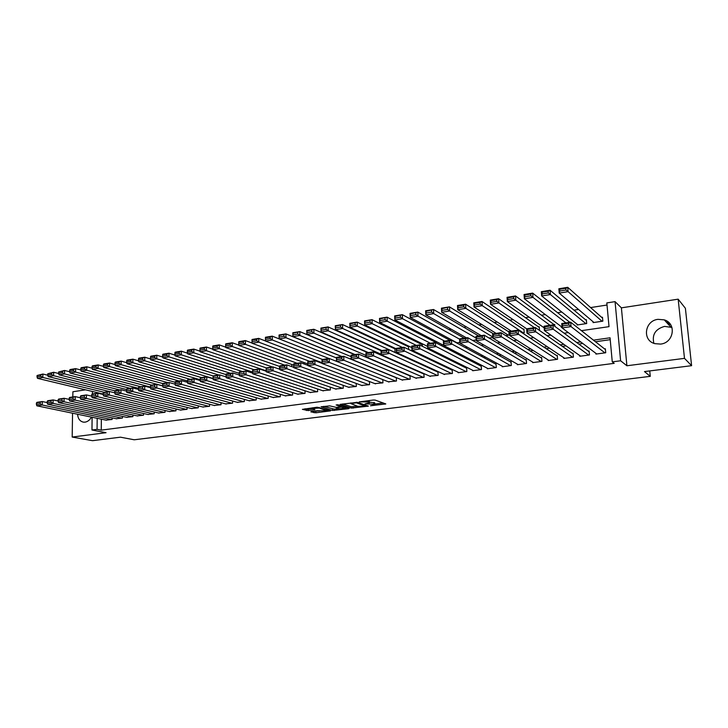 <?xml version="1.0" encoding="UTF-8"?>
<svg xmlns="http://www.w3.org/2000/svg" width="728" height="728" viewBox="0 0 728 728"><rect width="100%" height="100%" fill="white"/><g stroke="black" fill="none" stroke-linecap="round" stroke-linejoin="round"><path stroke-width="1.09" d="M370.488 405.778L385.813 403.949L375.138 400.082L373.264 400.036L359.232 401.892L368.341 401.974L369.542 402.811L364.956 403.922L374.774 404.176L375.056 404.695L370.488 405.778M77.587 414.25C77.987 418.773 79.962 421.412 83.502 422.158L85.067 422.149C87.715 421.694 89.835 420.02 91.446 417.117M671.944 327.445L664.573 326.399C655.382 329.02 651.824 334.671 653.89 343.334M660.56 344.089C673.855 342.915 676.812 323.35 664.264 319.865L658.021 319.337C644.635 320.684 641.978 340.404 654.8 343.643L660.56 344.089M311.366 411.493L310.82 411.83L315.852 412.803L330.539 410.874L317.153 407.198L302.402 409.364L308.235 410.574L314.933 409.627L312.512 408.435L319.301 408.062L327.145 410.774L317.363 410.738L311.366 411.493M101.356 419.173L101.247 430.139L97.07 429.338L91.965 430.002L92.119 417.253M691.6 365.684L684.493 358.358L678.159 299.163L685.394 308.29L691.6 365.684L644.48 371.58L650.277 376.349L134.216 439.785L120.466 437.182L92.511 440.686L72.181 437.055L106.051 432.696L91.965 430.002M678.159 299.163L621.394 307.844L626.908 365.756L684.493 358.358M626.908 365.756L620.611 360.779L612.266 361.871L610.046 337.801L593.438 340.149M101.247 430.139L614.195 363.345L612.266 361.871M351.324 408.099L368.386 406.133L357.439 402.338L340.103 404.368L351.324 408.099L351.269 406.734L357.521 406.215M348.576 408.708L332.514 410.456L321.012 406.806L329.748 405.878L336.209 407.361L341.013 406.652L336.136 404.977L337.865 404.75L349.185 408.363L348.576 408.708L348.557 408.162M85.531 389.826L72.9 391.755L72.818 396.969M72.554 413.204L72.181 437.055M368.104 352.443L367.476 352.543M381.426 350.623L380.753 350.55M394.267 352.143L395.049 352.024L394.876 348.43L394.194 348.53M408.654 349.467L408.49 346.382L407.807 346.483M422.395 346.3L422.286 344.308L421.594 344.408M436.3 342.988L436.254 342.206L435.553 342.315M450.404 340.267L449.686 340.194M464.737 338.111L464 338.038M479.252 335.936L478.505 335.863M493.957 333.724L493.202 333.651M505.696 335.59L509.109 335.08L508.836 331.304L508.089 331.413M522.549 333.087L524.215 332.833L523.933 329.038L523.168 329.147M539.512 330.439L539.221 326.736L538.456 326.854M554.882 326.371L554.718 324.406L553.944 324.524M570.443 322.24L569.633 322.167M577.031 324.169L577.104 324.979L586.686 323.55L586.349 319.656L585.549 319.774M595.868 353.308L595.932 354.081L605.723 352.752L605.359 348.785L604.54 348.894M579.734 355.546L579.788 356.265L589.452 354.955L589.107 351.005L588.297 351.124M563.809 357.739L563.863 358.413L573.4 357.13L573.063 353.207L572.272 353.317M548.111 359.905L548.157 360.533L557.557 359.268L557.239 355.364L556.456 355.473M532.614 362.034L532.659 362.626L541.932 361.379L541.632 357.503L540.859 357.612M517.326 364.137L517.362 364.701L526.517 363.463L526.226 359.614L525.461 359.714M502.229 366.202L502.265 366.739L511.302 365.52L511.029 361.689L510.273 361.798M487.341 368.25L487.369 368.75L496.287 367.549L496.023 363.745L495.277 363.845M472.636 370.261L472.672 370.734L481.472 369.551L481.217 365.765L480.48 365.865M458.13 372.245L458.158 372.7L466.839 371.526L466.603 367.767L465.884 367.868M443.807 374.201L452.406 373.473L452.179 369.742L451.46 369.842M429.666 376.13L438.147 375.402L437.938 371.69L437.228 371.79M415.697 378.032L424.078 377.304L423.878 373.619L423.177 373.71M401.911 379.916L410.183 379.179L410.001 375.612M388.297 381.772L396.469 381.035L396.296 377.614M374.856 383.601L382.919 382.864L382.764 379.588L329.192 358.467L329.329 362.435L322.131 363.509L321.994 359.55L329.192 358.467L327.172 359.432L322.122 360.187L322.176 361.78L327.227 361.024L327.172 359.432M361.57 385.412L369.533 384.675L369.396 381.527M348.457 387.196L356.32 386.459L356.192 383.429M335.499 388.961L343.261 388.224L343.152 385.303M322.695 390.699L330.366 389.962L330.266 387.15M310.055 392.419L317.636 391.682L317.545 388.97M297.561 394.112L305.041 393.384L304.968 390.763M285.212 395.795L292.611 395.067L292.538 392.529M273.009 397.452L280.326 396.724L280.262 394.276M260.961 399.09L268.177 398.371L268.122 395.996M249.04 400.709L256.183 399.99L256.129 397.688M237.264 402.302L244.317 401.592L244.28 399.363M225.625 403.885L232.596 403.175L232.56 401.01M214.114 405.451L221.012 404.741L220.984 402.639M202.739 406.988L209.555 406.288L209.528 404.249M191.5 408.517L198.234 407.817L198.216 405.842M180.38 410.028L187.032 409.336L187.023 407.407M169.387 411.511L175.967 410.829L175.958 408.954M158.513 412.985L165.019 412.312L165.019 410.483M147.766 414.45L154.2 413.768L154.2 411.993M137.137 415.888L143.498 415.215L143.498 413.486M126.617 417.317L132.915 416.644L132.924 414.96M116.216 418.727L122.441 418.063L122.459 416.416M610.219 339.676L595.468 341.741M582.837 343.516L578.796 344.089M566.065 345.873L562.362 346.392M549.522 348.193L546.146 348.666M533.215 350.486L530.157 350.914M517.135 352.743L514.387 353.126M501.274 354.964L498.835 355.31M485.631 357.166L483.492 357.466M470.206 359.323L468.35 359.587M454.982 361.461L453.408 361.68M439.976 363.572L438.675 363.754M425.161 365.647L424.124 365.793M410.546 367.704L409.764 367.813M396.123 369.724L395.595 369.797M409.819 375.539L409.309 375.612M112.103 417.854L112.094 419.464L105.933 420.12M607.015 305.032L590.617 307.571M578.533 309.446L573.983 310.155M561.816 312.039L557.584 312.694M545.345 314.596L541.414 315.206M529.101 317.117L525.461 317.681M513.076 319.601L509.727 320.12M497.279 322.049L494.212 322.522M481.699 324.461L478.897 324.897M466.33 326.845L463.8 327.245M451.169 329.202L448.894 329.556M436.209 331.522L434.188 331.832M421.457 333.806L419.674 334.088M406.888 336.063L405.35 336.309M392.519 338.293L391.209 338.502M378.342 340.495L377.259 340.659M364.337 342.67L363.481 342.797M350.523 344.808L349.877 344.908M101.62 393.666L101.611 394.121M593.047 321.731L593.129 322.595L602.839 321.157L602.484 317.235L601.674 317.353M561.233 326.572L561.297 327.327L562.043 327.218M489.08 338.056L492.847 337.501M472.709 340.486L476.185 339.976M456.565 342.888L459.768 342.415M442.078 344.544L442.105 345.036L443.589 344.817M379.233 354.381L381.135 354.09M364.4 356.584L366.075 356.329M349.777 358.758L351.214 358.54M335.353 360.897L336.564 360.715M316.607 360.615L316.625 361.297M304.104 362.58L304.149 364.018M291.755 364.51L291.819 366.657M279.552 366.421L279.552 369.187M197.971 379.07L197.98 379.907M186.841 380.789L186.85 382.173M650.277 376.349L649.74 370.925M581.426 330.676L609.018 326.654L606.824 302.921L615.051 301.638L620.611 360.779M621.394 307.844L615.051 301.638M92.392 394.03L92.429 391.473M97.188 418.309L97.07 429.338M580.744 341.942L576.676 342.515M563.872 344.317L560.141 344.844M547.238 346.664L543.843 347.147M530.839 348.985L527.773 349.413M514.678 351.26L511.921 351.651M498.735 353.517L496.278 353.863M483.01 355.737L480.862 356.038M467.503 357.921L465.638 358.185M452.215 360.078L450.632 360.305M437.128 362.207L435.817 362.398M422.24 364.309L421.203 364.455M407.553 366.384L406.779 366.493M393.065 368.432L392.538 368.505M374.511 360.861L375.047 360.779M389.125 358.731L389.926 358.613M403.94 356.565L405.014 356.411M418.964 354.372L420.311 354.181M434.197 352.152L435.826 351.915M449.64 349.904L451.56 349.622M465.301 347.62L467.522 347.292M481.19 345.3L483.71 344.926M497.297 342.952L500.136 342.533M513.64 340.567L516.807 340.103M530.212 338.147L533.715 337.637M547.037 335.69L550.878 335.135M564.1 333.206L568.304 332.587M97.47 392.674L97.461 393.266M667.567 323.514L670.606 324.661M666.293 322.113L669.605 323.359M375.047 404.295L374.711 402.793L374.774 404.176M369.515 402.202L374.711 402.793M369.524 402.411L369.178 400.882L369.242 402.284M368.486 400.646L369.178 400.882M375.029 404.013L383.374 402.966M342.642 403.949L351.269 406.734M365.456 406.224L356.356 402.793L350.878 403.612L357.794 406.306L365.456 406.224M346.719 407.58L345.836 407.689M338.502 408.608L334.289 409.145L334.334 410.492M323.623 406.379L334.289 409.145M339.075 408.79L345.864 408.408L341.168 407.116L336.382 407.817L339.075 408.79M341.013 406.533L341.004 405.76M304.95 408.763L308.19 409.218L312.449 408.672M313.359 411.238L319.82 410.965M327.118 410.046L327.891 409.946M602.566 318.145L567.722 287.314L568.086 291.655L602.029 321.276M593.93 322.477L559.213 293.102L558.858 288.779L567.722 287.314L565.856 288.279L559.641 289.307L559.787 291.036L566.002 290.017L565.856 288.279M566.002 290.017L568.086 291.655L559.213 293.102L559.787 291.036M559.641 289.307L558.858 288.779M596.742 353.972L562.098 327.928L561.734 323.55L570.67 322.204L571.043 326.599L562.098 327.928L562.68 325.926L568.95 324.988L568.805 323.223L562.535 324.169L562.68 325.926M605.441 349.604L570.67 322.204L568.805 323.223M604.904 352.871L568.95 324.988M561.734 323.55L562.535 324.169M586.422 320.502L550.059 290.235L550.404 294.54L585.885 323.678M577.895 324.861L541.668 295.968L541.323 291.682L550.059 290.235L548.184 291.191L542.06 292.201L542.196 293.921L548.32 292.92L548.184 291.191M548.32 292.92L550.404 294.54L541.668 295.968L542.196 293.921M542.06 292.201L541.323 291.682M569.842 322.331L532.659 293.111L532.987 297.388L565.929 322.914M562.034 327.172L524.378 298.789L524.06 294.531L532.659 293.111L530.776 294.066L524.742 295.058L524.87 296.769L530.903 295.777L530.776 294.066M530.903 295.777L532.987 297.388L524.378 298.789L524.87 296.769M524.742 295.058L524.06 294.531M554.782 325.152L515.524 295.941L515.834 300.191L550.059 325.298M544.198 327.9L507.352 301.574L507.043 297.343L515.524 295.941L513.622 296.897L507.68 297.879L507.798 299.572L513.74 298.598L513.622 296.897M513.74 298.598L515.834 300.191L507.352 301.574L507.798 299.572M507.68 297.879L507.043 297.343M539.275 327.436L498.635 298.735L498.926 302.948L534.407 327.655M564.655 358.303L526.981 333.133L526.653 328.81L490.572 304.313L490.281 300.118L498.635 298.735L496.724 299.681L490.863 300.646L490.981 302.338L496.842 301.374L496.724 299.681M496.842 301.374L498.926 302.948L490.572 304.313L490.981 302.338M490.863 300.646L490.281 300.118M580.589 356.156L544.408 330.548L544.062 326.199L552.861 324.879L553.216 329.247L544.408 330.548L544.944 328.565L551.123 327.646L550.978 325.898L544.808 326.827L544.944 328.565M589.17 351.77L552.861 324.879L550.978 325.898M588.643 355.064L551.123 327.646M544.062 326.199L544.808 326.827M573.127 353.908L535.326 327.509L535.662 331.85L526.981 333.133L527.472 331.167L533.56 330.266L533.424 328.528L527.345 329.438L527.472 331.167M572.599 357.23L533.56 330.266M527.345 329.438L526.653 328.81L535.326 327.509L533.424 328.528M548.939 360.433L509.809 335.681L509.5 331.386L518.045 330.103L518.363 334.407L509.809 335.681L510.264 333.733L516.261 332.842L516.134 331.122L510.146 332.014L510.264 333.733M557.293 356.028L518.045 330.103L516.134 331.122M556.774 359.368L516.261 332.842M509.5 331.386L510.146 332.014M533.424 362.526L492.901 338.183L492.601 333.925L501.019 332.66L501.319 336.937L492.901 338.183L493.311 336.263L499.217 335.381L499.099 333.67L493.202 334.552L493.311 336.263M541.678 358.131L501.019 332.66L499.099 333.67M541.159 361.479L499.217 335.381M492.601 333.925L493.202 334.552M523.978 329.693L481.991 301.483L482.273 305.669L523.459 332.951M511.311 331.122L474.037 307.016L473.764 302.848L481.991 301.483L480.07 302.429L474.301 303.385L474.41 305.059L480.18 304.104L480.07 302.429M480.18 304.104L482.273 305.669L474.037 307.016L474.41 305.059M474.301 303.385L473.764 302.848M518.127 364.591L476.23 340.659L475.957 336.427L484.247 335.18L484.539 339.43L476.23 340.659L476.613 338.757L482.427 337.883L482.318 336.19L476.503 337.055L476.613 338.757M526.271 360.196L484.247 335.18L482.318 336.19M525.753 363.563L482.427 337.883M475.957 336.427L476.503 337.055M508.881 331.923L465.592 304.195L465.856 308.354L508.362 335.189M496.168 333.388L457.739 309.682L457.484 305.533L465.592 304.195L463.663 305.141L457.976 306.079L458.076 307.735L463.763 306.806L463.663 305.141M463.763 306.806L465.856 308.354L457.739 309.682L458.076 307.735M457.976 306.079L457.484 305.533M503.021 366.639L459.814 343.088L459.55 338.893L467.722 337.665L467.995 341.878L459.814 343.088L460.151 341.204L465.884 340.349L465.784 338.666L460.05 339.521L460.151 341.204M511.065 362.244L467.722 337.665L465.784 338.666M510.546 365.62L465.884 340.349M459.55 338.893L460.05 339.521M493.447 333.797L449.431 306.861L449.686 310.993L492.82 337.019M481.226 335.635L441.678 312.303L441.441 308.19L449.431 306.861L441.878 308.727L441.978 310.383L447.584 309.464L447.483 307.808M447.584 309.464L449.686 310.993L441.678 312.303L441.978 310.383M441.878 308.727L441.441 308.19M488.115 368.65L443.625 345.491L443.379 341.323L451.433 340.113L451.688 344.299L443.625 345.491L443.934 343.625L449.586 342.788L449.485 341.104L443.834 341.951L443.934 343.625M496.059 364.273L451.433 340.113L449.485 341.104M495.54 367.649L449.586 342.788M443.379 341.323L443.834 341.951M478.76 336.008L433.506 309.5L433.733 313.604L476.057 338.038M466.475 337.847L425.853 314.887L425.625 310.801L433.506 309.5L426.026 311.347L426.117 312.985L431.64 312.075L431.549 310.437M431.64 312.075L433.733 313.604L425.853 314.887L426.117 312.985M426.026 311.347L425.625 310.801M473.4 370.634L427.673 347.857L427.445 343.716L435.389 342.524L435.626 346.683L427.673 347.857L427.946 346.009L433.515 345.181L433.424 343.516L427.855 344.344L427.946 346.009M481.254 366.266L435.389 342.524L433.424 343.516M480.735 369.651L433.515 345.181M427.445 343.716L427.855 344.344M464.264 338.183L417.799 312.094L418.018 316.17L459.568 339.166M457.048 342.815L410.237 317.435L410.028 313.377L417.799 312.094L410.383 313.923L410.474 315.552L415.925 314.66L415.834 313.031M415.925 314.66L418.018 316.17L410.237 317.435L410.474 315.552M410.383 313.923L410.028 313.377M458.877 372.599L411.948 350.186L411.739 346.073L419.565 344.899L419.783 349.031L411.948 350.186L412.185 348.357L417.681 347.538L417.59 345.882L412.103 346.71L412.185 348.357M466.639 368.241L419.565 344.899L417.59 345.882M466.12 371.626L417.681 347.538M411.739 346.073L412.103 346.71M449.95 340.331L402.311 314.651L402.52 318.7L444.717 341.123M442.806 344.936L394.858 319.956L394.658 315.916L402.311 314.651L394.976 316.471L395.049 318.091L400.427 317.208L400.345 315.579M400.427 317.208L402.52 318.7L394.858 319.956L395.049 318.091M394.976 316.471L394.658 315.916M444.544 374.538L396.451 352.489L396.25 348.394L403.967 347.238L404.176 351.342L396.451 352.489L396.651 350.678L402.065 349.868L401.983 348.221L396.569 349.031L396.651 350.678M452.206 370.197L403.967 347.238L401.983 348.221M451.688 373.573L402.065 349.868M396.25 348.394L396.569 349.031M436.281 342.697L387.05 317.171L387.241 321.194L430.439 343.261M427.6 346.446L379.679 322.431L379.497 318.418L387.05 317.171L379.77 318.973L379.843 320.584L385.148 319.71L385.067 318.1M385.148 319.71L387.241 321.194L379.679 322.431L379.843 320.584M379.77 318.973L379.497 318.418M430.394 376.449L381.172 354.754L380.981 350.687L388.588 349.549L388.779 353.626L381.172 354.754L381.336 352.962L386.677 352.161L386.595 350.532L381.263 351.333L381.336 352.962M437.965 372.126L388.588 349.549L386.595 350.532M437.446 375.493L386.677 352.161M380.981 350.687L381.263 351.333M422.313 344.772L371.999 319.665L372.172 323.66L416.343 345.381M411.821 347.611L364.719 324.879L364.546 320.893L371.999 319.665L364.783 321.448L364.855 323.05L370.079 322.186L370.006 320.584M370.079 322.186L372.172 323.66L364.719 324.879L364.855 323.05M364.783 321.448L364.546 320.893M416.416 378.342L366.102 356.984L365.929 352.953L373.428 351.824L373.61 355.874L366.102 356.984L366.239 355.209L371.498 354.427L371.426 352.807L366.166 353.59L366.239 355.209M423.905 374.028L373.428 351.824L371.426 352.807M423.377 377.395L373.61 355.874L371.498 354.427M365.929 352.953L366.166 353.59M408.517 346.819L357.157 322.113L357.321 326.089L402.429 347.465M396.269 348.839L349.968 327.291L349.804 323.323L357.157 322.113L350.004 323.887L350.068 325.471L355.219 324.624L355.155 323.041M355.219 324.624L357.321 326.089L349.968 327.291L350.068 325.471M350.004 323.887L349.804 323.323M394.894 348.849L342.515 324.533L342.661 328.483L394.376 352.125M381.891 350.55L335.408 329.666L335.262 325.735L342.515 324.533L335.426 326.29L335.49 327.864L340.567 327.036L340.504 325.452M340.567 327.036L342.661 328.483L335.408 329.666L335.49 327.864M335.426 326.29L335.262 325.735M381.044 350.678L328.073 326.918L328.21 330.84L380.917 354.126M368.404 352.579L321.057 332.014L320.921 328.101L328.073 326.918L321.048 328.665L321.103 330.23L326.117 329.411L326.062 327.837M326.117 329.411L328.21 330.84L321.057 332.014L321.103 330.23M321.048 328.665L320.921 328.101M367.776 352.671L313.823 329.274L313.95 333.169L366.029 355.419M355.091 354.582L306.898 334.325L306.77 330.439L313.823 329.274L306.861 331.003L306.916 332.56L311.857 331.75L311.811 330.184M311.857 331.75L313.95 333.169L306.898 334.325L306.916 332.56M306.861 331.003L306.77 330.439M354.663 354.645L299.772 331.595L299.881 335.471L351.142 356.656M341.942 356.556L292.92 336.609L292.811 332.741L299.772 331.595L292.874 333.315L292.911 334.862L297.788 334.061L297.743 332.505M297.788 334.061L299.881 335.471L292.92 336.609L292.911 334.862M292.874 333.315L292.811 332.741M341.714 356.584L285.904 333.888L286.004 337.737L336.454 357.939M328.956 358.504L279.133 338.857L279.042 335.017L285.904 333.888L279.061 335.59L279.106 337.128L283.92 336.336L283.875 334.798M283.92 336.336L286.004 337.737L279.133 338.857L279.106 337.128M279.061 335.59L279.042 335.017M328.929 358.504L272.217 336.145L272.317 339.976L322.522 359.468M322.104 362.717L265.538 341.077L265.474 339.366L270.224 338.584L270.188 337.055L265.438 337.838L265.474 339.366M265.438 337.838L265.447 337.264L272.217 336.145L270.188 337.055M270.224 338.584L272.317 339.976L265.538 341.077M265.529 340.986L258.722 338.374L258.804 342.178L309.764 361.379M307.817 363.954L252.116 343.27L252.024 341.578L256.711 340.804L256.684 339.284L251.997 340.058L252.024 341.578M251.997 340.058L252.034 339.485L258.722 338.374L256.684 339.284M256.711 340.804L258.804 342.178L252.116 343.27M252.097 343.07L245.391 340.577L245.463 344.362L297.17 363.272M293.739 365.229L238.866 345.436L238.757 343.752L243.38 342.997L243.352 341.478L238.729 342.242L238.757 343.752M238.729 342.242L238.793 341.669L245.391 340.577L243.352 341.478M243.38 342.997L245.463 344.362L238.866 345.436M238.839 345.136L232.241 342.751L232.305 346.51L284.721 365.147M279.843 366.521L225.789 347.575L225.653 345.9L230.221 345.154L230.194 343.652L225.635 344.408L225.653 345.9M225.635 344.408L225.735 343.834L232.241 342.751L230.194 343.652M230.221 345.154L232.305 346.51L225.789 347.575M225.753 347.183L219.264 344.899L219.31 348.63L272.427 366.994M266.33 367.904L212.876 349.686L212.722 348.029L217.226 347.292L217.208 345.791L212.703 346.537L212.722 348.029M212.703 346.537L212.831 345.964L219.264 344.899L217.208 345.791M217.226 347.292L219.31 348.63L212.876 349.686M212.831 349.194L206.443 347.019L206.488 350.723L266.202 370.807M254.254 369.724L200.136 351.761L199.954 350.123L204.404 349.394L204.386 347.911L199.945 348.639L199.954 350.123M199.945 348.639L200.1 348.066L206.443 347.019L204.386 347.911M204.404 349.394L206.488 350.723L200.136 351.761M200.073 351.196L193.794 349.103L193.83 352.798L252.634 372.054M242.315 371.517L187.56 353.817L187.351 352.197L191.746 351.469L191.737 349.995L187.342 350.723L187.351 352.197M187.342 350.723L187.533 350.141L193.794 349.103L191.737 349.995M191.746 351.469L193.83 352.798L187.56 353.817M187.478 353.171L181.308 351.169L181.327 354.836L239.266 373.318M230.512 373.282L175.139 355.846L174.911 354.236L179.252 353.526L179.243 352.061L174.902 352.771L174.911 354.236M174.902 352.771L175.12 352.197L181.308 351.169L179.243 352.061M179.252 353.526L181.327 354.836L175.139 355.846M175.038 355.127L168.969 353.207L168.987 356.856L226.071 374.601L226.099 376.103L230.694 375.421L230.667 373.892L226.071 374.583L226.171 373.937L232.733 372.954L232.787 376.749L226.235 377.723L285.831 395.986M218.855 375.038L162.872 357.848L162.626 356.256L166.912 355.555L166.903 354.09L162.626 354.8L162.626 356.256M162.626 354.8L162.863 354.218L168.969 353.207L166.903 354.09M166.912 355.555L168.987 356.856L162.872 357.848M162.744 357.057L156.793 355.219L156.793 358.84L213.186 375.939M213.131 378.505L150.76 359.832L150.496 358.249L154.727 357.548L154.718 356.101L150.496 356.802L150.496 358.249M150.496 356.802L150.76 356.219L156.793 355.219L154.718 356.101M154.727 357.548L156.793 358.84L150.76 359.832M150.614 358.968L144.763 357.211L144.763 360.815L201.611 377.623M200.236 379.734L138.793 361.789L138.511 360.214L142.688 359.532L142.697 358.085L138.52 358.777L138.511 360.214M138.52 358.777L138.811 358.194L144.763 357.211L142.697 358.085M142.688 359.532L144.763 360.815L138.793 361.789M138.629 360.861L132.887 359.168L132.869 362.753L190.281 379.324M187.56 380.99L126.981 363.718L126.681 362.153L130.803 361.479L130.812 360.041L126.69 360.724L126.681 362.153M126.69 360.724L127 360.142L132.887 359.168L130.812 360.041M130.803 361.479L132.869 362.753L126.981 363.718M126.79 362.726L121.157 361.106L121.13 364.673L179.079 381.008M187.633 382.391L181.472 380.653L175.248 381.581L175.048 383.711L179.407 383.065L179.397 381.581L175.038 382.236L115.315 365.62L114.997 364.073L119.064 363.409L119.073 361.98L115.006 362.653L114.997 364.073M115.006 362.653L115.343 362.071L121.157 361.106L119.073 361.98M119.064 363.409L121.13 364.673L115.315 365.62M115.097 364.573L109.564 363.026L109.537 366.566L168.013 382.673M162.863 383.592L103.785 367.504L103.449 365.975L107.471 365.31L107.489 363.891L103.458 364.555L103.449 365.975M103.458 364.555L103.822 363.973L109.564 363.026L107.489 363.891M107.471 365.31L109.537 366.566L103.785 367.504M103.54 366.402L98.116 364.919L98.08 368.441L162.726 385.84M151.633 385.13L92.401 369.36L92.047 367.84L96.023 367.194L96.032 365.784L92.065 366.439L92.047 367.84M92.065 366.439L92.447 365.856L98.116 364.919L96.032 365.784M96.023 367.194L98.08 368.441L92.401 369.36M92.128 368.213L86.805 366.785L86.759 370.288L150.487 387.059M140.868 386.75L81.154 371.198L80.781 369.697L84.703 369.05L84.721 367.649L80.799 368.295L80.781 369.697M80.799 368.295L81.199 367.713L86.805 366.785L84.721 367.649M84.703 369.05L86.759 370.288L81.154 371.198M80.853 369.997L75.63 368.632L75.576 372.108L138.438 388.297M130.221 388.343L70.034 373.018L69.642 371.526L73.528 370.889L73.546 369.496L69.67 370.133L69.642 371.526M69.67 370.133L70.097 369.551L75.63 368.632L73.546 369.496M73.528 370.889L75.576 372.108L70.034 373.018M69.706 371.771L64.592 370.461L64.528 373.919L126.536 389.535M119.692 389.926L59.059 374.811L58.65 373.327L62.481 372.7L62.508 371.316L58.668 371.944L58.65 373.327M58.668 371.944L64.592 370.461L62.508 371.316M62.481 372.7L64.528 373.919L59.059 374.811M58.695 373.519L53.681 372.263L53.608 375.703L115.006 390.845M109.282 391.491L48.203 376.585L47.775 375.111L51.57 374.492L51.597 373.118L47.802 373.737L47.775 375.111M47.802 373.737L53.681 372.263L51.597 373.118M51.57 374.492L53.608 375.703L48.203 376.585M47.811 375.248L42.897 374.037L42.825 377.468L104.122 392.265M103.176 394.039L37.474 378.333L37.037 376.876L40.777 376.267L40.814 374.893L37.064 375.512L37.037 376.876M37.064 375.512L42.897 374.037L40.814 374.893M40.777 376.267L42.825 377.468L37.474 378.333M402.62 380.198L351.242 359.186L351.078 355.182L358.476 354.072L358.64 358.094L351.242 359.186L351.351 357.43L356.538 356.656L356.465 355.046L351.278 355.819L351.351 357.43M410.019 375.912L358.476 354.072L356.465 355.046M409.491 379.27L358.64 358.094L356.538 356.656M351.078 355.182L351.278 355.819M388.989 382.045L336.582 361.361L336.436 357.375L343.734 356.283L343.889 360.278L336.582 361.361L336.664 359.623L341.778 358.859L341.714 357.257L336.6 358.021L336.664 359.623M396.305 377.768L343.734 356.283L341.714 357.257M395.786 381.126L343.889 360.278L341.778 358.859M336.436 357.375L336.6 358.021M375.539 383.865L322.131 363.509L322.176 361.78M382.246 382.955L329.329 362.435L327.227 361.024M321.994 359.55L322.122 360.187M362.244 385.658L307.871 365.62L307.744 361.689L314.851 360.624L314.978 364.564L307.871 365.62L307.889 363.909L312.867 363.163L312.822 361.589L307.844 362.335L307.889 363.909M322.122 363.399L314.851 360.624L312.822 361.589M368.869 384.766L314.978 364.564L312.867 363.163M307.744 361.689L307.844 362.335M349.121 387.433L293.803 367.704L293.693 363.8L300.7 362.744L300.81 366.666L293.803 367.704L293.794 366.011L298.707 365.274L298.662 363.709L293.757 364.446L293.794 366.011M307.862 365.392L300.7 362.744L298.662 363.709M355.664 386.55L300.81 366.666L298.707 365.274M293.693 363.8L293.757 364.446M336.154 389.18L279.925 369.76L279.825 365.884L286.741 364.837L286.841 368.741L279.925 369.76L279.898 368.086L284.739 367.358L284.694 365.802L279.852 366.53L279.898 368.086M293.794 367.358L286.741 364.837L284.694 365.802M342.615 388.306L286.841 368.741L284.739 367.358M279.825 365.884L279.852 366.53M323.341 390.918L266.239 371.79L273.055 370.779L272.964 366.912L266.139 368.577L266.175 370.124L270.952 369.414L270.916 367.868M279.916 369.314L272.964 366.912L266.148 367.931L266.139 368.577M329.729 390.053L273.055 370.779L270.952 369.414M266.175 370.124L266.239 371.79M310.692 392.629L252.725 373.801L259.459 372.8L259.377 368.95L252.607 370.607L252.643 372.144L257.357 371.444L257.321 369.906M266.211 371.244L259.377 368.95L252.643 369.961L252.607 370.607M316.999 391.773L259.459 372.8L257.357 371.444M252.643 372.144L252.725 373.801M298.189 394.312L239.394 375.775L246.037 374.793L245.964 370.962L239.257 372.609L239.285 374.137L243.935 373.446L243.907 371.908M252.689 373.155L245.964 370.962L239.321 371.963L239.257 372.609M304.422 393.475L246.037 374.793L243.935 373.446M239.285 374.137L239.394 375.775M239.339 375.047L232.733 372.954L230.667 373.892M291.992 395.149L232.787 376.749L230.694 375.421M226.099 376.103L226.235 377.723M273.628 397.634L213.24 379.652L219.72 378.687L219.665 374.911L213.067 376.531L213.086 378.041L217.617 377.368L217.599 375.857M226.162 376.913L219.665 374.911L213.195 375.885L213.067 376.531M279.707 396.815L219.72 378.687L217.617 377.368M213.086 378.041L213.24 379.652M261.561 399.262L200.418 381.554L206.816 380.608L206.77 376.849L200.227 378.46L200.246 379.961L204.714 379.288L204.704 377.786M213.158 378.76L206.77 376.849L200.382 377.805L200.227 378.46M267.576 398.453L206.816 380.608L204.714 379.288M200.246 379.961L200.418 381.554M249.64 400.873L187.76 383.429L194.076 382.491L194.039 378.76L187.551 380.353L187.56 381.845L191.983 381.19L191.974 379.697M200.309 380.589L194.039 378.76L187.742 379.707L187.551 380.353M255.583 400.072L194.076 382.491L191.983 381.19M187.56 381.845L187.76 383.429M237.856 402.466L175.266 385.285L181.499 384.357L181.472 380.653L179.397 381.581M243.725 401.674L181.499 384.357L179.407 383.065M175.048 383.711L175.266 385.285M226.208 404.04L162.936 387.114L169.078 386.195L169.069 382.509L162.681 384.084L162.69 385.558L166.994 384.912L166.985 383.438M175.111 384.184L169.069 382.509L162.926 383.438L162.681 384.084M232.014 403.257L169.078 386.195L166.994 384.912M162.69 385.558L162.936 387.114M214.696 405.596L150.751 388.916L156.82 388.015L156.82 384.348L150.487 385.913L150.487 387.378L154.736 386.741L154.736 385.276M162.744 385.949L156.82 384.348L150.751 385.267L150.487 385.913M220.429 404.823L156.82 388.015L154.736 386.741M150.487 387.378L150.751 388.916M203.312 407.134L138.72 390.699L144.717 389.808L144.717 386.168L138.438 387.715L138.429 389.171L142.633 388.543L142.633 387.087M150.541 387.696L144.717 386.168L138.73 387.069L138.438 387.715M208.982 406.37L144.717 389.808L142.633 388.543M138.429 389.171L138.72 390.699M192.056 408.654L126.836 392.465L132.76 391.582L132.769 387.96L126.536 389.498L126.536 390.945L130.676 390.326L130.685 388.879M138.475 389.425L132.769 387.96L126.854 388.852L126.536 389.498M197.67 407.898L132.76 391.582L130.676 390.326M126.536 390.945L126.836 392.465M180.935 410.155L115.106 394.203L120.948 393.338L120.975 389.735L114.787 391.264L114.778 392.701L118.873 392.092L118.882 390.645M126.572 391.136L120.975 389.735L115.124 390.608L114.787 391.264M186.477 409.409L120.948 393.338L118.873 392.092M114.778 392.701L115.106 394.203M169.933 411.648L103.513 395.923L109.291 395.067L109.318 391.482L103.185 393.002L103.167 394.43L107.216 393.83L107.225 392.392M114.806 392.82L109.318 391.482L103.549 392.356L103.185 393.002M175.421 410.901L109.291 395.067L107.216 393.83M103.167 394.43L103.513 395.923M159.059 413.113L92.065 397.615L97.77 396.769L97.807 393.211L91.719 394.722L91.701 396.141L95.696 395.541L95.714 394.121M103.185 394.494L97.807 393.211L92.101 394.066L91.719 394.722M164.483 412.385L97.77 396.769L95.696 395.541M91.701 396.141L92.065 397.615M148.303 414.569L80.753 399.299L86.386 398.462L86.432 394.922L80.389 396.414L80.371 397.834L84.321 397.242L84.339 395.823M91.701 396.15L86.432 394.922L80.799 395.768L80.389 396.414M153.663 413.841L86.386 398.462L84.321 397.242M80.371 397.834L80.753 399.299M137.665 416.007L69.579 400.955L75.148 400.127L75.202 396.605L69.206 398.089L69.178 399.499L73.082 398.917L73.1 397.506M80.371 397.788L75.202 396.605L69.633 397.442L69.206 398.089M142.97 415.288L75.148 400.127L73.082 398.917M69.178 399.499L69.579 400.955M127.145 417.426L58.531 402.593L64.037 401.774L64.1 398.271L58.149 399.745L58.122 401.146L61.98 400.573L62.007 399.171M69.178 399.408L64.1 398.271L58.604 399.099L58.149 399.745M132.387 416.716L64.037 401.774L61.98 400.573M58.122 401.146L58.531 402.593M116.735 418.837L47.62 404.204L53.062 403.403L53.135 399.918L47.229 401.383L47.193 402.775L51.005 402.211L51.033 400.819M58.122 401.01L53.135 399.918L47.693 400.737L47.229 401.383M121.922 418.136L53.062 403.403L51.005 402.211M47.193 402.775L47.62 404.204M106.443 420.22L36.846 405.805L42.215 405.005L42.297 401.547L36.436 403.003L36.4 404.386L40.167 403.822L40.195 402.438M47.202 402.593L42.297 401.547L36.928 402.356L36.436 403.003M111.575 419.528L42.215 405.005L40.167 403.822M36.4 404.386L36.846 405.805M373.828 402.484L373.883 403.876M368.286 400.673L368.341 401.974M385.021 403.539L385.048 404.149M367.622 405.751L367.649 406.324M353.089 406.779L353.144 408.144M365.875 405.159L365.911 405.969M356.338 402.238L356.356 402.793M332.469 409.1L332.514 410.456M340.877 405.714L340.904 406.488M345.554 407.207L345.582 407.971M342.979 406.388L343.015 407.161M341.123 405.796L341.168 407.116M326.799 409.618L326.827 410.346M319.274 407.325L319.301 408.062M314.241 409.3L314.259 409.809M308.19 409.218L308.235 410.574M306.351 409.172L306.397 410.528M329.829 410.537L329.848 411.056M315.806 411.466L315.852 412.803M313.995 411.429L314.041 412.767M664.264 319.865L670.661 326.936M365.938 405.187L365.975 405.996M350.851 402.893L350.878 403.612M345.818 407.289L345.855 408.089M336.363 407.343L336.382 407.817M327.109 409.709L327.127 410.474M312.494 407.798L312.512 408.435"/></g></svg>
